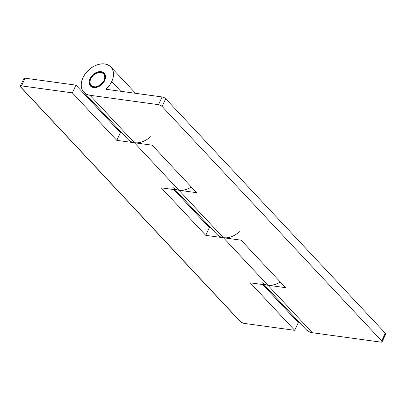 <?xml version="1.0" encoding="UTF-8"?>
<svg xmlns="http://www.w3.org/2000/svg" width="406" height="406" viewBox="0 0 406 406"><rect width="100%" height="100%" fill="white"/><g stroke="black" fill="none" stroke-linecap="round" stroke-linejoin="round"><path stroke-width="0.61" d="M90.061 78.617L90.538 79.124L90.061 78.617L89.183 81.733L89.553 84.529L91.106 86.579L93.613 87.564L96.689 87.341L99.866 85.945L102.657 83.58L104.646 80.611A9.394 6.572 136.9 0 1 90.497 86.036A9.394 6.572 136.9 0 1 90.061 78.617A9.394 6.572 136.9 0 1 104.21 73.192A9.394 6.572 136.9 0 1 104.646 80.611L105.524 77.495L105.154 74.699L103.601 72.649L101.094 71.664L98.019 71.887L94.842 73.283L92.05 75.648L90.061 78.617M111.716 81.581L120.81 91.294L111.716 81.581A18.498 12.941 136.9 0 1 105.986 89.259L162.111 96.953L158.482 104.662L89.985 95.278L87.326 94.593L85.047 93.329L83.245 91.543L81.987 89.295L81.317 86.681L81.266 83.788L81.829 80.738L82.991 77.647A18.498 12.941 136.9 0 1 110.858 66.97A18.498 12.941 136.9 0 1 111.716 81.581L109.27 85.636L105.986 89.259L162.111 96.953L158.482 104.662L160.451 105.311L162.08 106.448L165.709 98.739L164.08 97.597L162.111 96.953A2.847 1.005 -154.8 0 1 165.709 98.739L385.335 333.235L165.709 98.739L162.08 106.448L381.706 340.949L162.08 106.448A2.847 1.005 25.2 0 0 158.482 104.662L89.985 95.278A18.498 12.941 136.9 0 1 83.849 92.258A18.498 12.941 136.9 0 1 82.991 77.647L84.707 74.628L86.904 71.801L92.411 67.147L95.501 65.498L98.668 64.392L101.779 63.869L104.723 63.95L107.382 64.635L109.661 65.899L111.462 67.685L112.721 69.928L113.391 72.547L113.441 75.44L112.878 78.49L111.716 81.581M264.113 284.728L306.256 329.728A18.498 12.941 -43.1 0 0 312.387 332.742L267.909 285.251A18.498 12.941 136.9 0 1 261.774 282.236M175.148 189.744L217.296 234.739A18.498 12.941 -43.1 0 0 223.427 237.754L178.945 190.262A18.498 12.941 136.9 0 1 172.814 187.247M385.253 334.422L385.7 333.783L385.335 333.235L381.706 340.949L382.041 341.908L380.889 342.126L312.387 332.742L309.727 332.057L306.215 329.687M83.849 92.258L128.332 139.755A18.498 12.941 -43.1 0 0 134.462 142.77L89.985 95.278L134.462 142.77L152.143 145.191L134.462 142.77L178.945 190.262L196.621 192.683L152.143 145.191L196.621 192.683L178.945 190.262L176.285 189.577M382.071 341.857L385.7 334.143A2.847 1.005 -154.8 0 0 385.335 333.235L381.706 340.949A2.847 1.005 25.2 0 1 382.071 341.857A2.847 1.005 25.2 0 1 380.889 342.126L312.387 332.742L267.909 285.251L285.585 287.671L241.103 240.179L223.427 237.754L178.945 190.262A18.498 12.941 -43.1 0 0 191.322 187.029L188.166 188.714L185.004 189.825L181.888 190.348L178.945 190.262L161.268 187.841L205.751 235.333L241.103 240.179L285.585 287.671L267.909 285.251L265.245 284.565M128.291 139.71L131.803 142.085L134.462 142.77L178.945 190.262L161.268 187.841L205.751 235.333L209.379 227.624L173.717 189.546L209.379 227.624L205.751 235.333L223.427 237.754L267.909 285.251A18.498 12.941 -43.1 0 0 280.287 282.013L277.131 283.703L273.964 284.809L270.853 285.332L267.909 285.251L250.228 282.83L294.71 330.322L243.889 323.359L240.991 322.161L20.3 86.529L20.33 86.113L21.488 85.889L25.111 78.18L75.937 85.143L72.309 92.852L21.488 85.889L72.309 92.852L116.786 140.349L134.462 142.77L116.786 140.349L72.309 92.852L75.937 85.143L25.111 78.18L23.959 78.399L24.294 79.363M217.256 234.698L220.768 237.074L223.427 237.754L267.909 285.251L250.228 282.83L294.71 330.322L243.889 323.359A2.847 1.005 25.2 0 1 240.291 321.572L20.665 87.072A2.847 1.005 25.2 0 1 20.3 86.163A2.847 1.005 25.2 0 1 21.488 85.889L25.111 78.18A2.847 1.005 -154.8 0 0 23.929 78.454L20.3 86.163M239.428 231.74A18.498 12.941 136.9 0 1 223.427 237.754L226.37 237.84M150.469 136.756A18.498 12.941 136.9 0 1 134.462 142.77L137.411 142.851M298.339 322.613L294.71 330.322L298.339 322.613L262.677 284.535L298.339 322.613M210.81 227.822L209.379 227.624L210.81 227.822M121.851 132.833L120.415 132.635L75.937 85.143L120.415 132.635L116.786 140.349L120.415 132.635L121.851 132.833M99.983 85.143A8.536 5.973 136.9 0 1 91.122 85.453A8.536 5.973 136.9 0 1 94.725 74.085A8.536 5.973 136.9 0 1 103.586 73.775A8.536 5.973 136.9 0 1 99.983 85.143L100.399 85.585L99.983 85.143L97.115 86.539L95.664 86.848L93.015 86.63L91.918 86.113L90.381 84.362L89.909 81.885L90.563 79.063L93.416 75.12L97.592 72.689L100.424 72.349L101.693 72.598L103.677 73.882L104.327 74.866L104.799 77.343L104.144 80.165L103.413 81.57L99.983 85.143M110.894 67.01L135.528 93.309M91.122 85.453L92.994 87.447M103.591 73.785L105.459 75.775"/></g></svg>
